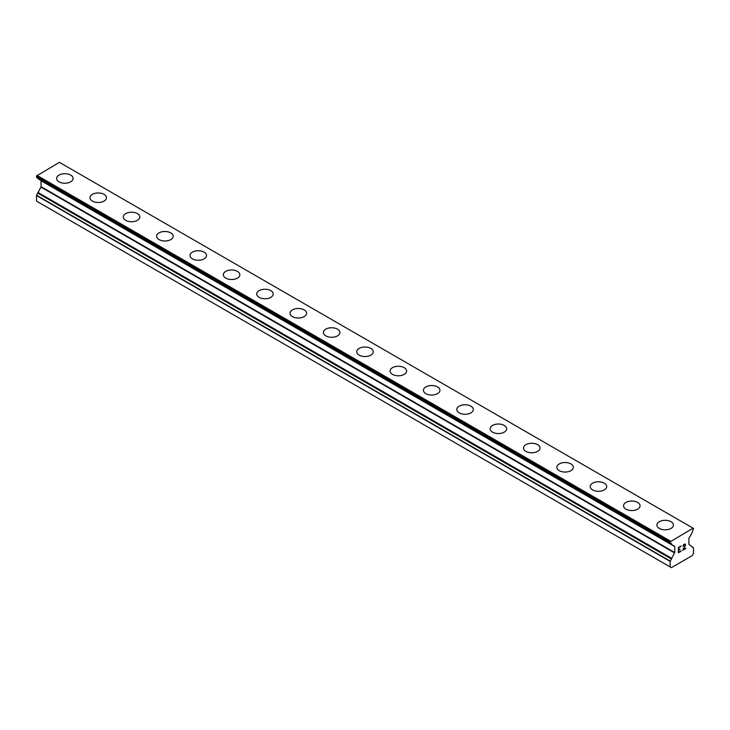 <?xml version="1.0" encoding="UTF-8"?>
<svg xmlns="http://www.w3.org/2000/svg" width="730" height="730" viewBox="0 0 730 730"><rect width="100%" height="100%" fill="white"/><g stroke="black" fill="none" stroke-linecap="round" stroke-linejoin="round"><path stroke-width="1.09" d="M56.593 178.467A8.258 4.763 180 0 1 61.685 174.069A8.258 4.763 180 0 1 70.682 175.1A8.258 4.763 180 0 1 73.1 178.476A8.258 4.763 180 0 1 68.009 182.874A8.258 4.763 180 0 1 59.011 181.843A8.258 4.763 180 0 1 56.593 178.467A8.258 4.763 180 0 1 61.694 174.078A8.258 4.763 180 0 1 70.682 175.109A8.258 4.763 180 0 1 73.1 178.467M89.945 197.73A8.258 4.763 180 0 1 95.037 193.322A8.258 4.763 180 0 1 104.034 194.353A8.258 4.763 180 0 1 106.452 197.73A8.258 4.763 180 0 1 101.361 202.128A8.258 4.763 180 0 1 92.363 201.097A8.258 4.763 180 0 1 89.945 197.73A8.258 4.763 180 0 1 95.046 193.331A8.258 4.763 180 0 1 104.034 194.362A8.258 4.763 180 0 1 106.452 197.73M123.297 216.983A8.258 4.763 180 0 1 128.389 212.576A8.258 4.763 180 0 1 137.386 213.607A8.258 4.763 180 0 1 139.804 216.983A8.258 4.763 180 0 1 134.703 221.382A8.258 4.763 180 0 1 125.715 220.35A8.258 4.763 180 0 1 123.297 216.983A8.258 4.763 180 0 1 128.398 212.585A8.258 4.763 180 0 1 137.386 213.616A8.258 4.763 180 0 1 139.804 216.983M156.649 236.237A8.258 4.763 180 0 1 161.741 231.83A8.258 4.763 180 0 1 170.738 232.861A8.258 4.763 180 0 1 173.156 236.237A8.258 4.763 180 0 1 168.055 240.635A8.258 4.763 180 0 1 159.058 239.604A8.258 4.763 180 0 1 156.649 236.237A8.258 4.763 180 0 1 161.741 231.839A8.258 4.763 180 0 1 170.738 232.879A8.258 4.763 180 0 1 173.156 236.237M189.992 255.491A8.258 4.763 180 0 1 195.093 251.084A8.258 4.763 180 0 1 204.081 252.124A8.258 4.763 180 0 1 206.499 255.491A8.258 4.763 180 0 1 201.407 259.889A8.258 4.763 180 0 1 192.41 258.858A8.258 4.763 180 0 1 189.992 255.491A8.258 4.763 180 0 1 195.093 251.093A8.258 4.763 180 0 1 204.081 252.133A8.258 4.763 180 0 1 206.499 255.491M223.343 274.745A8.258 4.763 180 0 1 228.444 270.337A8.258 4.763 180 0 1 237.432 271.377A8.258 4.763 180 0 1 239.851 274.745A8.258 4.763 180 0 1 234.759 279.143A8.258 4.763 180 0 1 225.762 278.112A8.258 4.763 180 0 1 223.343 274.745A8.258 4.763 180 0 1 228.444 270.346A8.258 4.763 180 0 1 237.432 271.387A8.258 4.763 180 0 1 239.851 274.745M256.695 293.998A8.258 4.763 180 0 1 261.787 289.6A8.258 4.763 180 0 1 270.784 290.631A8.258 4.763 180 0 1 273.202 294.007A8.258 4.763 180 0 1 268.111 298.397A8.258 4.763 180 0 1 259.113 297.365A8.258 4.763 180 0 1 256.695 293.998A8.258 4.763 180 0 1 261.796 289.6A8.258 4.763 180 0 1 270.784 290.64A8.258 4.763 180 0 1 273.202 293.998M290.047 313.252A8.258 4.763 180 0 1 295.139 308.854A8.258 4.763 180 0 1 304.136 309.885A8.258 4.763 180 0 1 306.554 313.261A8.258 4.763 180 0 1 301.463 317.659A8.258 4.763 180 0 1 292.465 316.619A8.258 4.763 180 0 1 290.047 313.252A8.258 4.763 180 0 1 295.148 308.863A8.258 4.763 180 0 1 304.136 309.894A8.258 4.763 180 0 1 306.554 313.252M323.399 332.506A8.258 4.763 180 0 1 328.491 328.108A8.258 4.763 180 0 1 337.488 329.139A8.258 4.763 180 0 1 339.906 332.515A8.258 4.763 180 0 1 334.805 336.913A8.258 4.763 180 0 1 325.817 335.873A8.258 4.763 180 0 1 323.399 332.506A8.258 4.763 180 0 1 328.491 328.117A8.258 4.763 180 0 1 337.488 329.148A8.258 4.763 180 0 1 339.906 332.506M356.742 351.76A8.258 4.763 180 0 1 361.843 347.361A8.258 4.763 180 0 1 370.84 348.392A8.258 4.763 180 0 1 373.258 351.769A8.258 4.763 180 0 1 368.157 356.167A8.258 4.763 180 0 1 359.16 355.136A8.258 4.763 180 0 1 356.742 351.76A8.258 4.763 180 0 1 361.843 347.37A8.258 4.763 180 0 1 370.84 348.402A8.258 4.763 180 0 1 373.258 351.76M390.094 371.013A8.258 4.763 180 0 1 395.195 366.615A8.258 4.763 180 0 1 404.183 367.646A8.258 4.763 180 0 1 406.601 371.023A8.258 4.763 180 0 1 401.509 375.421A8.258 4.763 180 0 1 392.512 374.39A8.258 4.763 180 0 1 390.094 371.013A8.258 4.763 180 0 1 395.195 366.624A8.258 4.763 180 0 1 404.183 367.655A8.258 4.763 180 0 1 406.601 371.013M423.446 390.267A8.258 4.763 180 0 1 428.537 385.869A8.258 4.763 180 0 1 437.535 386.9A8.258 4.763 180 0 1 439.953 390.276A8.258 4.763 180 0 1 434.861 394.674A8.258 4.763 180 0 1 425.864 393.643A8.258 4.763 180 0 1 423.446 390.267A8.258 4.763 180 0 1 428.546 385.878A8.258 4.763 180 0 1 437.535 386.909A8.258 4.763 180 0 1 439.953 390.267M456.798 409.53A8.258 4.763 180 0 1 461.889 405.123A8.258 4.763 180 0 1 470.886 406.154A8.258 4.763 180 0 1 473.305 409.53A8.258 4.763 180 0 1 468.213 413.928A8.258 4.763 180 0 1 459.216 412.897A8.258 4.763 180 0 1 456.798 409.53A8.258 4.763 180 0 1 461.898 405.132A8.258 4.763 180 0 1 470.886 406.163A8.258 4.763 180 0 1 473.305 409.53M490.149 428.784A8.258 4.763 180 0 1 495.241 424.376A8.258 4.763 180 0 1 504.238 425.407A8.258 4.763 180 0 1 506.656 428.784A8.258 4.763 180 0 1 501.556 433.182A8.258 4.763 180 0 1 492.567 432.151A8.258 4.763 180 0 1 490.149 428.784A8.258 4.763 180 0 1 495.25 424.385A8.258 4.763 180 0 1 504.238 425.417A8.258 4.763 180 0 1 506.656 428.784M523.501 448.037A8.258 4.763 180 0 1 528.593 443.63A8.258 4.763 180 0 1 537.59 444.661A8.258 4.763 180 0 1 540.008 448.037A8.258 4.763 180 0 1 534.908 452.436A8.258 4.763 180 0 1 525.919 451.405A8.258 4.763 180 0 1 523.501 448.037A8.258 4.763 180 0 1 528.593 443.639A8.258 4.763 180 0 1 537.59 444.679A8.258 4.763 180 0 1 540.008 448.037M556.844 467.291A8.258 4.763 180 0 1 561.945 462.884A8.258 4.763 180 0 1 570.942 463.924A8.258 4.763 180 0 1 573.351 467.291A8.258 4.763 180 0 1 568.259 471.689A8.258 4.763 180 0 1 559.262 470.658A8.258 4.763 180 0 1 556.844 467.291A8.258 4.763 180 0 1 561.945 462.893A8.258 4.763 180 0 1 570.942 463.933A8.258 4.763 180 0 1 573.351 467.291M590.196 486.545A8.258 4.763 180 0 1 595.297 482.138A8.258 4.763 180 0 1 604.285 483.178A8.258 4.763 180 0 1 606.703 486.545A8.258 4.763 180 0 1 601.611 490.943A8.258 4.763 180 0 1 592.614 489.912A8.258 4.763 180 0 1 590.196 486.545A8.258 4.763 180 0 1 595.297 482.147A8.258 4.763 180 0 1 604.285 483.187A8.258 4.763 180 0 1 606.703 486.545M623.548 505.799A8.258 4.763 180 0 1 628.639 501.401A8.258 4.763 180 0 1 637.637 502.432A8.258 4.763 180 0 1 640.055 505.808A8.258 4.763 180 0 1 634.963 510.197A8.258 4.763 180 0 1 625.966 509.166A8.258 4.763 180 0 1 623.548 505.799A8.258 4.763 180 0 1 628.649 501.41A8.258 4.763 180 0 1 637.637 502.441A8.258 4.763 180 0 1 640.055 505.799M656.9 525.053A8.258 4.763 180 0 1 661.991 520.654A8.258 4.763 180 0 1 670.989 521.685A8.258 4.763 180 0 1 673.407 525.062A8.258 4.763 180 0 1 668.315 529.46A8.258 4.763 180 0 1 659.318 528.42A8.258 4.763 180 0 1 656.9 525.053A8.258 4.763 180 0 1 662 520.663A8.258 4.763 180 0 1 670.989 521.695A8.258 4.763 180 0 1 673.407 525.053M678.708 547.683L678.708 549.79L678.699 547.673L681.044 546.323L678.708 547.683M678.708 549.79L679.977 549.06M679.986 549.407L678.708 550.146L679.977 549.398M678.708 550.146L678.708 552.263L678.699 550.137M678.708 552.263L681.044 550.904M678.398 552.774L681.044 551.25L678.398 552.783L678.398 547.5L681.044 545.976M682.888 546.241L683.782 544.398L685.315 544.014M685.543 544.927L685.324 545.565L685.543 544.927M685.324 545.565L684.676 546.925L685.315 545.556M684.676 546.925L683.253 549.626L684.676 546.925M683.262 549.626L685.753 548.193M682.623 550.347L685.753 548.531L682.614 550.356L685.233 545.073L684.63 544.261L683.198 546.077L683.389 545.201L685.023 544.252M36.573 177.344L671.582 543.713L671.573 544.553L674.739 546.578L674.739 552.537L670.158 561.388L670.158 566.936L671.408 567.657L692.25 555.621L693.5 553.459L693.427 547.746L688.91 544.352L688.91 538.393L692.086 532.708L693.5 528.538L693.08 528.182L670.231 541.779L36.573 175.939L36.573 177.344L670.213 543.166L36.5 177.18M670.158 543.02L670.231 541.779M40.962 180.474L674.62 546.305L40.962 180.474L41.09 186.697L36.5 195.549L36.5 201.097L670.158 566.936M37.978 178.156L37.914 178.713L671.573 544.553M693.08 528.182L59.431 162.343L36.573 175.939M670.569 541.176L36.92 175.346M671.573 558.633L37.924 192.802M692.022 546.934L693.427 547.746L692.013 546.934M670.158 542.025L36.5 176.186M671.582 544.124L37.924 178.284L671.573 544.142M674.739 546.578L41.09 180.739M674.739 552.537L41.09 186.697M674.62 552.948L40.962 187.108M671.573 558.222L37.914 192.382M671.563 559.07L37.914 193.231M670.24 561.114L36.591 195.275M670.158 561.388L36.5 195.549"/></g></svg>

